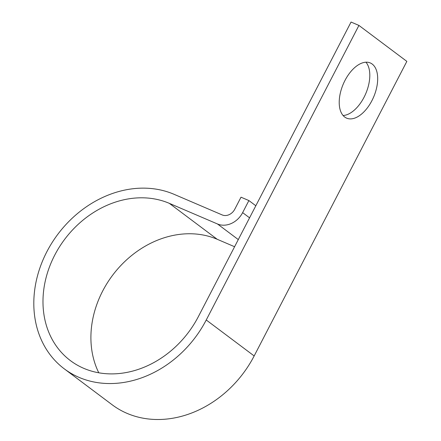 <?xml version="1.0" encoding="UTF-8"?>
<svg xmlns="http://www.w3.org/2000/svg" width="441" height="441" viewBox="0 0 441 441"><rect width="100%" height="100%" fill="white"/><g stroke="black" fill="none" stroke-linecap="round" stroke-linejoin="round"><path stroke-width="0.66" d="M365.936 62.203A30.027 16.504 -66.8 0 1 364.04 97.274A30.027 16.504 -66.8 0 1 343.092 115.514M344.983 80.444A30.027 16.504 113.2 0 0 346.626 118.149A30.027 16.504 113.2 0 0 371.917 100.653A30.027 16.504 113.2 0 0 370.28 62.947A30.027 16.504 113.2 0 0 344.983 80.444M255.824 205.76L248.889 200.561L242.638 212.628A20.518 16.99 126.9 0 1 217.496 223.984L169.322 203.345A93.503 77.429 -53.1 0 0 59.359 247.037A93.503 77.429 -53.1 0 0 70.444 360.644A93.503 77.429 -53.1 0 0 198.362 316.616L351.053 22.05L358.93 25.424L406.85 61.382L254.165 355.942L206.239 319.99L358.93 25.424M248.889 200.561L241.012 197.188L234.755 209.255A10.259 8.495 126.9 0 1 222.187 214.932L174.019 194.294A103.762 85.923 -53.1 0 0 51.983 242.782A103.762 85.923 -53.1 0 0 64.287 368.847A103.762 85.923 -53.1 0 0 206.239 319.99M64.287 368.847L112.212 404.805A103.762 85.923 -53.1 0 0 254.165 355.942M234.59 246.728L217.248 239.298A93.503 77.429 -53.1 0 0 118.403 268.161A93.503 77.429 -53.1 0 0 98.773 372.794M249.567 217.832L242.638 212.628M238.289 239.584L217.496 223.984M217.248 239.298L169.322 203.345"/></g></svg>
